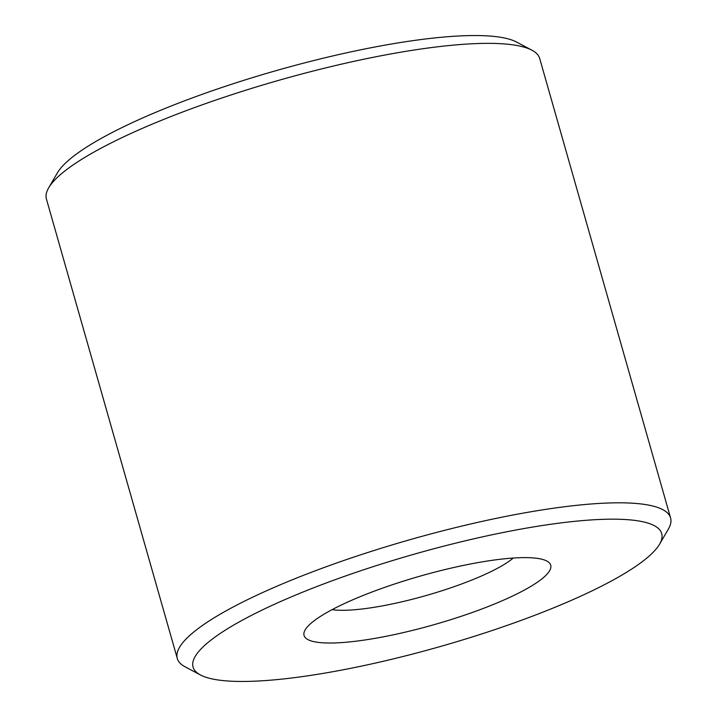 <?xml version="1.0" encoding="UTF-8"?>
<svg xmlns="http://www.w3.org/2000/svg" width="717" height="717" viewBox="0 0 717 717"><rect width="100%" height="100%" fill="white"/><g stroke="black" fill="none" stroke-linecap="round" stroke-linejoin="round"><path stroke-width="1.08" d="M659.559 544.203L668.343 529.155A256.462 50.504 164.1 0 0 670.583 517.97L539.704 58.516A256.462 50.504 164.1 0 0 531.906 50.19L516.518 42.025A243.637 47.976 164.1 0 0 301.875 63.598A243.637 47.976 164.1 0 0 70.212 158.896A243.637 47.976 164.1 0 0 57.441 172.797L48.657 187.845A256.462 50.504 164.1 0 0 46.417 199.03L177.296 658.484A256.462 50.504 164.1 0 0 185.094 666.81L200.482 674.975A243.637 47.976 164.1 0 0 415.125 653.402A243.637 47.976 164.1 0 0 646.788 558.104A243.637 47.976 164.1 0 0 659.559 544.203A243.637 47.976 164.1 0 0 486.467 535.984A243.637 47.976 164.1 0 0 207.975 642.531A243.637 47.976 164.1 0 0 200.482 674.975M531.906 50.19A256.462 50.504 164.1 0 0 305.971 72.892A256.462 50.504 164.1 0 0 62.11 173.2A256.462 50.504 164.1 0 0 48.657 187.845M670.583 517.97A256.462 50.504 164.1 0 0 461.685 526.108A256.462 50.504 164.1 0 0 192.99 632.654A256.462 50.504 164.1 0 0 177.296 658.484M542.859 578.099A128.226 25.247 164.1 0 0 546.802 561.026A128.226 25.247 164.1 0 0 433.839 572.381A128.226 25.247 164.1 0 0 311.904 622.535A128.226 25.247 164.1 0 0 305.182 629.858A128.226 25.247 164.1 0 0 396.286 634.178A128.226 25.247 164.1 0 0 542.859 578.099M332.114 609.638A102.585 20.201 164.1 0 0 425.468 595.719A102.585 20.201 164.1 0 0 512.879 558.364A102.585 20.201 164.1 0 0 513.264 558.032"/></g></svg>
